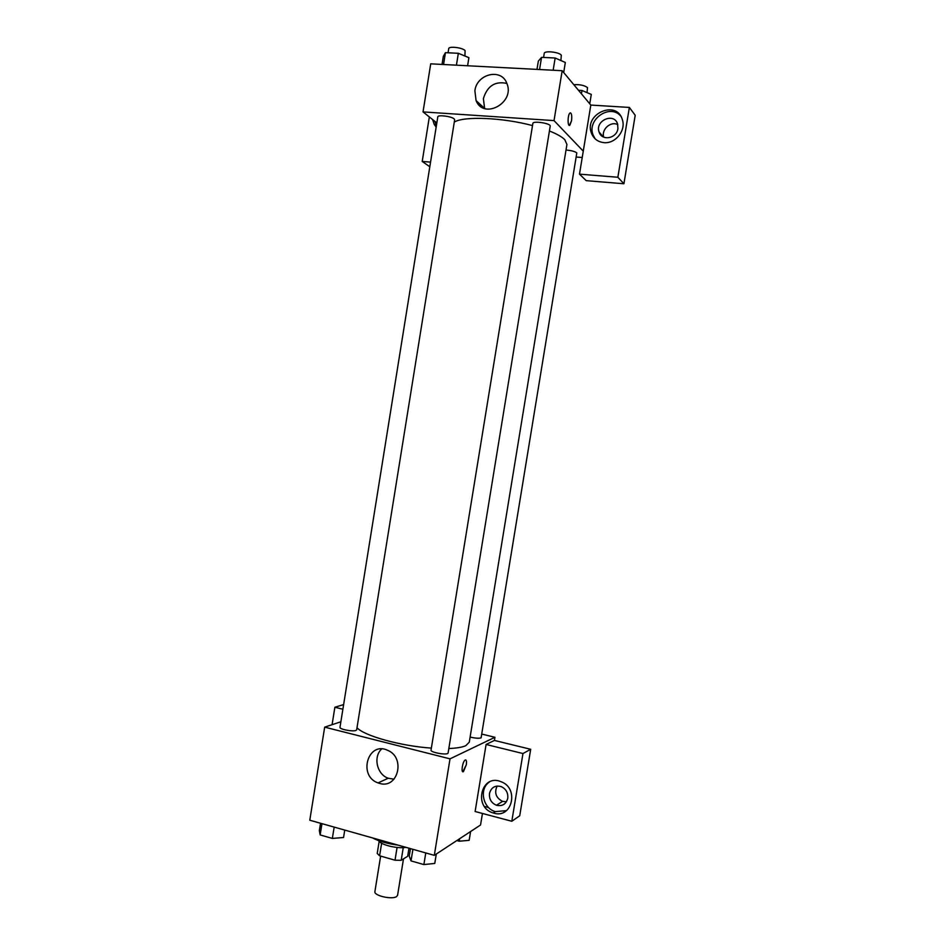 <?xml version="1.0" encoding="UTF-8"?>
<svg xmlns="http://www.w3.org/2000/svg" width="945" height="945" viewBox="0 0 945 945"><rect width="100%" height="100%" fill="white"/><g stroke="black" fill="none" stroke-linecap="round" stroke-linejoin="round"><path stroke-width="1.42" d="M380.634 856.087L374.905 891.572C373.594 895.695 392.423 899.947 396.687 896.486L397.585 895.246L403.491 858.863M397.077 847.464L395.022 860.21L379.595 855.792L377.22 853.441L379.158 841.416M408.984 848.197L407.685 856.253L401.2 860.304L395.022 860.21M403.255 847.63L401.2 860.304M405.972 847.346C397.396 848.988 380.209 844.735 378.567 840.613M381.626 843.247L379.595 855.792M372.484 837.908C379.099 841.357 387.627 843.767 398.081 845.125M482.446 813.456L480.556 824.997L434.298 855.343L309.795 820.225L324.678 727.142L340.873 721.791M332.085 724.697L334.873 707.25L342.893 709.222M334.873 707.25L343.626 704.592M379.618 783.417L378.059 782.921C357.588 775.916 368.077 740.573 387.769 750.377C405.818 757.654 397.987 789.264 379.618 783.417M482.08 734.159L494.932 737.289L450.021 758.847L434.298 855.343M450.021 758.847L324.678 727.142M381.662 748.972C372.968 756.815 376.89 774.439 388.218 778.231L394.03 779.2M462.849 771.734L466.298 764.788L463.452 771.592C460.735 773.636 462.483 761.54 465.117 760.052C466.369 759.591 466.771 761.162 466.31 764.788C466.712 761.942 466.511 760.323 465.696 759.91M486.096 744.471L475.122 811.507L511.812 821.264L522.963 753.543L486.096 744.471L494.424 740.431L494.932 737.289M493.892 813.161L493.219 812.96C472.819 807.29 481.513 773.057 501.181 781.763C519.337 788.213 512.178 818.913 493.892 813.161M489.545 781.917C478.902 788.591 482.682 808.258 495.31 811.613L506.473 810.633M489.475 793.481C491.223 787.362 495.133 785.071 501.216 786.618C506.036 788.945 508.221 792.82 507.772 798.241C506.118 804.171 502.35 806.51 496.456 805.258C491.365 803.049 489.037 799.127 489.475 793.481M506.437 801.762L502.575 801.372C495.901 797.864 494.093 792.749 497.153 786.027M522.963 753.543L530.688 749.29L494.424 740.431M511.812 821.264L519.726 815.771L530.688 749.29M484.442 806.451L488.612 807.55M504.098 811.637L504.736 811.814M431.038 750.082C430.188 752.563 448.131 755.575 448.107 752.941L550.214 126.134C551.112 123.393 532.862 120.547 532.862 123.417L431.038 750.082M470.126 737.053C475.122 738.258 478.772 738.529 481.099 737.856L576.816 152.877C574.808 151.401 571.205 150.468 566.008 150.054M339.987 727.307C339.231 729.221 352.591 731.867 355.899 730.461L356.667 729.823L454.663 119.779L454.12 118.869C451.415 116.294 437.7 114.605 437.807 116.849L339.987 727.307M357.009 727.721C364.026 735.812 400.834 746.089 431.357 748.109M448.828 748.523C456.671 748.216 462.341 747.259 465.85 745.64L469.287 742.168L566.929 144.443L564.791 139.683C561.968 136.824 556.853 133.918 549.423 130.989M454.285 122.094C463.711 115.987 502.492 117.523 532.507 125.59M582.226 157.496L576.509 157.059M583.266 151.153L579.498 174.152L617.865 177.258L629.358 107.435L590.814 105.072L583.266 151.153L554.03 120.606L423.029 111.912L436.826 122.909M617.758 124.634C610.753 120.842 601.114 129.5 603.749 137.167M481.442 105.509L479.434 105.379M617.865 177.258L623.913 183.755L635.205 115.266L629.358 107.435M623.913 183.755L586.195 180.649L579.498 174.152M434.924 121.385L436.354 125.909M436.153 127.138L434.228 124.421L432.633 119.566M617.912 128.638C616.731 138.608 601.693 141.277 599.106 132.064C594.677 120.57 614.309 112.077 617.617 124.138L617.912 128.638M620.629 115.987C609.962 103.371 586.739 119.46 593.047 134.887L595.137 138.832M604.009 142.648C597.842 141.963 593.637 138.761 591.393 133.044C583.786 113.778 616.896 99.331 622.377 119.755C626.133 130.54 615.337 143.923 604.009 142.648M430.554 162.115L422.214 161.441L429.337 116.944M422.214 161.441L429.81 166.745M590.814 105.072L562.169 70.71L430.719 63.835L423.029 111.912M474.886 90.732C476.788 73.781 501.452 67.898 506.827 83.337C515.427 102.556 483.71 120.109 476.067 100.607L474.886 90.732M562.169 70.71L554.03 120.606M506.863 83.42C495.074 80.904 487.242 85.983 483.379 98.658L484.62 108.498M569.374 125.366L571.501 120.854L569.87 125.177C567.461 127.445 567.532 114.699 569.953 113.022C571.56 112.786 572.079 115.396 571.512 120.854C572.056 116.282 571.701 113.601 570.437 112.833M563.692 72.541L565.334 62.465L555.152 58.011L541.544 57.35L538.331 61.118L536.984 69.387M555.152 58.011L553.156 70.237M541.544 57.35L539.56 69.528M543.576 57.444L544.237 53.416C544.226 50.451 559.145 51.987 561.295 55.176L560.905 60.527M467.598 65.76L468.897 57.657L458.337 53.286L445.449 52.66L443.323 56.381L442.036 64.425M458.337 53.286L456.423 65.181M445.449 52.66L443.559 64.508M448.06 52.79L448.721 48.679C448.698 45.962 462.459 47.545 465.094 50.569L464.905 56.003M589.751 103.785L591.286 94.417L581.978 90.484L578.494 90.283M581.978 90.484L581.435 93.815M573.839 84.707C579.781 84.353 584.329 85.31 587.495 87.601L587.046 92.634M436.306 854.02L434.771 863.435L423.88 864.569L411.016 860.895L409.232 856.182L410.461 848.622M425.77 852.933L423.88 864.569M412.906 849.307L411.016 860.895M344.748 830.088L343.555 837.506L332.345 838.428L320.154 834.943L319.351 830.62L320.532 823.249M334.164 827.099L332.345 838.428M321.962 823.662L320.154 834.943M470.586 831.541L469.157 840.318L459.223 841.215L456.837 840.566M459.636 838.723L459.223 841.215M378.059 782.921L388.218 778.231M493.219 812.96L495.31 811.613M502.575 801.372L496.456 805.258M434.228 124.421L436.318 126.075M603.406 137.001L599.106 132.064M591.393 133.044L593.047 134.887M476.067 100.607L484.549 108.344"/></g></svg>
